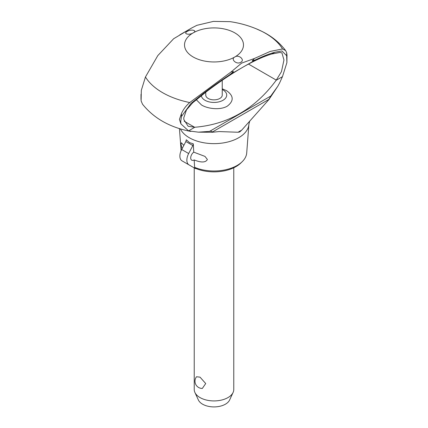 <?xml version="1.0" encoding="UTF-8"?>
<svg xmlns="http://www.w3.org/2000/svg" width="428" height="428" viewBox="0 0 428 428"><rect width="100%" height="100%" fill="white"/><g stroke="black" fill="none" stroke-linecap="round" stroke-linejoin="round"><path stroke-width="0.64" d="M212.4 131.867L212.315 132.268L198.405 132.161L188.55 130.882L180.916 123.879L179.439 119.391L181.477 113.506C183.286 109.413 186.036 105.759 189.732 102.549L231.125 71.909L241.611 63.119L254.344 58.502L252.215 60.867L255.842 59.727C262.781 56.352 269.094 53.864 274.776 52.27L281.929 50.953L286.68 55.736L286.888 62.702L282.453 76.666L279.596 82.962L277.729 86.36L268.875 99.617L241.75 130.096L239.685 131.963L238.016 132.247L219.115 131.567L211.881 132.306M254.344 58.502L270.202 51.413L282.55 48.958A72.723 41.987 180 0 0 256.174 28.767A72.723 41.987 180 0 0 256.099 28.74C247.732 25.316 239.075 22.957 230.125 21.657L213.406 21.4L196.875 25.327L191.803 27.922L173.656 38.729L157.798 55.608L145.45 76.987L141.32 90.319L141.112 100.896L142.513 104.191C153.909 118.385 170.023 127.474 190.856 131.45M282.55 48.958L285.647 50.584L286.68 52.767L287.001 55.126L286.888 62.702M249.717 121.183L248.898 124.227A34.919 20.159 180 0 1 248.887 124.366L246.715 152.908A32.747 18.907 180 0 1 242.077 161.811A32.747 18.907 180 0 1 194.601 167.316L195.746 168.45A31.148 17.981 180 0 0 240.707 163.132L242.077 161.811M222.234 80.293L222.234 95.102A8.234 4.756 180 0 1 217.151 99.494A8.234 4.756 180 0 1 208.174 98.467A8.234 4.756 180 0 1 205.766 95.102L205.766 92.197M222.234 89.516A12.706 7.335 180 0 1 222.983 89.912A12.706 7.335 180 0 1 222.983 100.291A12.706 7.335 180 0 1 205.017 100.291A12.706 7.335 180 0 1 201.315 95.524M222.234 88.805L226.466 90.613C233.784 95.733 234.062 100.912 227.305 106.144C220.506 110.231 208.158 109.033 201.535 105.004L196.222 99.654M276.162 80.298L281.474 71.631L283.962 59.974L281.918 52.847L279.821 52.478L271.748 54.019C263.814 56.346 254.328 60.669 243.291 66.977L241.922 67.768C230.756 74.274 218.89 82.283 206.328 91.785L192.675 102.784L186.496 109.884L183.773 117.818L183.831 119.556L188.149 126.292L194.842 127.25C227.98 124.5 255.088 108.851 276.162 80.298L282.453 76.666M240.739 62.274C236.796 65.061 230.12 59.139 234.849 56.972A29.484 17.024 180 0 1 193.151 56.972A29.484 17.024 180 0 1 193.151 32.897C189.187 35.503 182.633 33.791 187.261 31.405C191.204 28.842 197.88 30.484 193.151 32.897A29.484 17.024 180 0 1 234.849 32.897A29.484 17.024 180 0 1 234.849 56.972C238.813 54.121 245.367 60.113 240.739 62.274M271.036 95.695L268.848 99.489M212.347 132.113C211.79 131.187 210.715 130.963 209.115 131.444M188.55 130.882L194.842 127.25M180.916 123.879L180.728 121.354L181.483 116.469L190.899 103.506L203.3 93.534C212.443 86.568 221.132 80.394 229.365 75.012L233.554 71.637L231.125 71.909M194.189 159.933A4.943 2.852 -60 0 1 191.728 160.174A4.943 2.852 -60 0 1 190.706 157.911A4.943 2.852 -60 0 1 193.75 152.149L204.975 156.407L207.371 159.462C205.221 163.699 198.26 161.618 194.189 159.933L194.601 167.316M182.007 148.858L181.028 144.252L181.376 142.781L183.826 145.392M193.285 143.824L192.846 145.557L185.859 141.524L186.298 139.79L189.577 142.647L193.285 143.824L193.75 152.149M194.232 167.894L194.232 389.512A19.768 11.412 0 0 0 194.901 392.449A19.768 11.412 0 0 0 200.02 397.58A19.768 11.412 0 0 0 219.131 400.533A19.768 11.412 0 0 0 233.1 392.449A19.768 11.412 0 0 0 233.768 389.512L233.768 167.776M196.506 376.763L200.02 377.138L205.713 383.541L202.321 388.447A7.249 7.249 0 0 1 196.506 376.763M233.1 392.449L229.627 399.982A16.168 9.336 180 0 1 218.194 406.595A16.168 9.336 180 0 1 202.567 404.182A16.168 9.336 180 0 1 198.378 399.982L194.901 392.449M186.859 160.131A10.379 5.992 -60 0 1 188.662 153.534L181.67 149.495A10.379 5.992 120 0 0 179.872 156.097A10.379 5.992 120 0 0 182.023 160.848L189.01 164.882A10.379 5.992 -60 0 1 186.859 160.131M185.859 141.524L181.67 149.495M192.846 145.557L188.662 153.534M189.01 164.882L195.468 168.611L195.746 168.45M203.3 93.534L206.328 91.785M271.748 54.019L274.776 52.27M268.811 99.296L268.875 99.617M238.016 132.247L241.75 130.096M277.729 86.36L270.747 96.054L209.554 131.385L198.405 132.161M194.654 127.277L184.179 121.226M276.317 80.132L248.508 64.077M189.727 102.549A72.723 41.987 180 0 1 145.45 76.987M248.887 124.366A34.919 20.159 180 0 1 238.696 137.736A34.919 20.159 180 0 1 189.31 137.736A34.919 20.159 180 0 1 180.327 128.817M229.365 75.012L241.922 67.768M243.291 66.977L255.842 59.727M212.379 132.017L268.827 99.424M286.68 55.736L286.68 52.767M181.477 116.469L181.477 113.506M256.174 28.767L262.46 31.645C271.967 36.385 279.693 42.698 285.647 50.584M191.803 27.922L179.797 34.855M181.114 150.667L179.428 128.539M140.999 94.31L140.999 99.435"/></g></svg>
